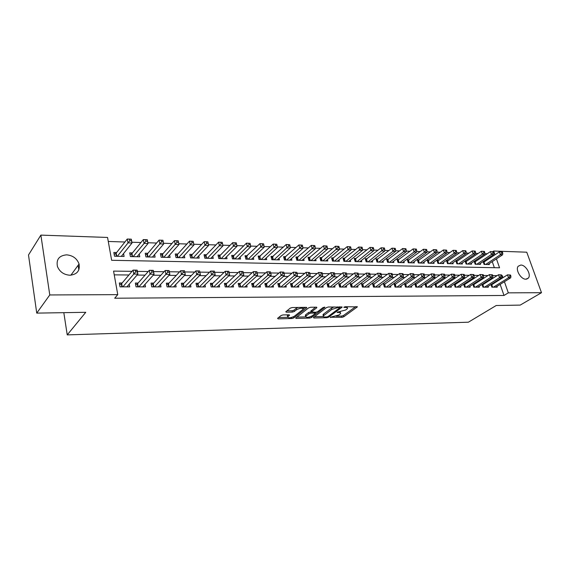 <?xml version="1.0" encoding="UTF-8"?>
<svg xmlns="http://www.w3.org/2000/svg" width="570" height="570" viewBox="0 0 570 570"><rect width="100%" height="100%" fill="white"/><g stroke="black" fill="none" stroke-linecap="round" stroke-linejoin="round"><path stroke-width="0.85" d="M330.286 317.233L342 317.312L343.788 316.763L357.369 306.881L345.278 306.724L343.845 307.251L345.733 307.472C347.251 307.494 347.821 307.857 347.436 308.577L345.705 310.002L337.062 312.232L338.815 312.567C340.333 312.581 340.903 312.937 340.532 313.642L338.844 315.025L330.286 317.233M66.647 254.847C72.846 255.438 76.986 258.502 79.059 264.017C80.149 270.743 77.093 274.476 69.882 275.232C63.869 274.769 59.729 271.876 57.449 266.539C56.074 259.45 59.138 255.552 66.647 254.847M520.795 265.043C525.761 264.836 531.504 274.669 528.376 278.067L525.882 279.2C520.959 279.485 515.152 269.688 518.18 266.247L520.795 265.043M282.977 314.932L281.088 315.524L277.59 318.338L278.089 318.865L291.904 318.53L293.757 317.953L306.781 307.722L306.183 307.33L292.189 307.543L290.265 308.142L285.769 311.79L286.397 312.196L292.389 312.082L294.284 311.491L296.457 309.774C300.347 307.921 302.577 307.743 303.162 309.246L294.291 316.3C290.465 318.103 288.256 318.281 287.665 316.82L289.574 315.196L288.954 314.811L282.977 314.932M492.772 251.655L493.705 251.035L526.758 252.196L541.5 292.695L520.203 305.1L496.235 305.499L468.376 322.2L67.231 334.889L85.764 312.303L36.744 313.115L49.775 294.954L40.876 235.111L107.559 237.455L111.635 260.291L499.562 267.8L496.442 258.865M541.5 292.695L508.319 292.852L504.422 281.715M132.019 271.327L113.565 271.106L117.762 294.64L114.698 298.217L504.001 295.467L508.319 292.852M117.762 294.64L49.775 294.954M313.457 317.483L313.863 317.996L326.916 317.675L328.733 317.12L342.15 307.13L328.406 306.981L326.532 307.565L313.457 317.483M309.66 318.096L296.229 318.423L295.631 318.053L308.669 307.85L310.565 307.259L316.414 307.173L316.827 307.722L311.341 311.982L315.737 312.282L317.604 311.704L323.176 307.451L324.893 307.308L311.491 317.533L309.66 318.096L309.389 317.07M116.636 252.517L113.836 252.453L114.513 256.222L124.089 256.436L123.562 253.565M132.447 252.916L129.703 252.845L130.402 256.578L139.771 256.785L139.251 254.078M147.908 253.294L145.229 253.23L145.941 256.92L155.104 257.127L154.598 254.562M163.041 253.671L160.412 253.607L161.146 257.255L170.109 257.455L169.618 255.032M177.84 254.042L175.275 253.978L176.023 257.59L184.794 257.783L184.31 255.481M192.332 254.398L189.817 254.341L190.587 257.911L199.172 258.103L198.695 255.916M206.525 254.754L204.06 254.69L204.837 258.231L213.251 258.417L212.781 256.336M220.419 255.096L218.004 255.039L218.794 258.538L227.031 258.723L226.575 256.735M234.028 255.438L231.662 255.381L232.467 258.844L240.533 259.022L240.091 257.127M247.359 255.766L245.043 255.709L245.862 259.143L253.764 259.322L253.329 257.505M260.419 256.094L258.153 256.037L258.98 259.435L266.732 259.607L266.297 257.868M273.222 256.415L271.007 256.358L271.84 259.721L279.435 259.892L279.015 258.224M285.777 256.721L283.596 256.671L284.451 259.998L291.89 260.169L291.484 258.566M298.082 257.027L295.951 256.977L296.806 260.276L304.109 260.44L303.703 258.901M310.151 257.334L308.057 257.277L308.926 260.547L316.086 260.704L315.687 259.229M321.993 257.626L319.934 257.576L320.817 260.811L327.836 260.967L327.451 259.542M333.607 257.911L331.59 257.861L332.474 261.067L339.364 261.224L338.986 259.849M345 258.196L343.019 258.146L343.917 261.324L350.678 261.473L350.301 260.155M356.186 258.474L354.241 258.424L355.146 261.573L361.779 261.723L361.409 260.447M367.158 258.744L365.256 258.702L366.161 261.815L372.68 261.965L372.317 260.732M377.939 259.015L376.065 258.965L376.984 262.058L383.375 262.2L383.019 261.01M388.519 259.279L386.681 259.236L387.6 262.293L393.884 262.435L393.535 261.281M398.915 259.535L397.105 259.493L398.031 262.528L404.201 262.663L403.859 261.552M409.118 259.792L407.343 259.749L408.277 262.756L414.34 262.891L413.998 261.808M419.149 260.041L417.404 259.998L418.344 262.977L424.294 263.112L423.966 262.065M428.996 260.283L427.286 260.241L428.227 263.197L434.076 263.326L433.756 262.314M438.679 260.526L436.998 260.483L437.945 263.411L443.695 263.54L443.375 262.556M448.198 260.761L446.545 260.718L447.493 263.625L453.143 263.753L452.829 262.798M457.546 260.996L455.922 260.953L456.876 263.832L462.434 263.96L462.12 263.034M466.745 261.224L465.149 261.181L466.103 264.038L471.561 264.159L471.262 263.262M475.786 261.445L474.212 261.409L475.173 264.245L480.546 264.359L480.246 263.49M490.984 284.516L491.896 287.173L497.19 287.18L496.919 286.389M482.021 284.43L482.954 287.166L488.333 287.173L488.062 286.361M472.908 284.344L473.855 287.159L479.334 287.166L479.049 286.325M463.638 284.252L464.6 287.152L470.172 287.159L469.887 286.297M455.872 284.181L454.212 284.173L455.181 287.145L460.852 287.145L460.56 286.261M446.324 284.145L444.636 284.145L445.605 287.137L451.369 287.137L451.077 286.226M436.606 284.117L434.889 284.109L435.851 287.123L441.722 287.13L441.422 286.19M426.716 284.081L424.971 284.074L425.925 287.116L431.903 287.123L431.597 286.154M416.649 284.045L414.867 284.038L415.822 287.109L421.907 287.116L421.593 286.112M406.403 284.002L404.586 284.002L405.534 287.102L411.732 287.102L411.412 286.069M395.965 283.967L394.119 283.96L395.06 287.088L401.366 287.095L401.045 286.026M385.334 283.931L383.453 283.924L384.387 287.081L390.813 287.088L390.486 285.983M374.504 283.889L372.588 283.881L373.521 287.073L380.062 287.081L379.727 285.933M363.475 283.853L361.522 283.846L362.442 287.066L369.111 287.066L368.769 285.884M352.232 283.81L350.244 283.803L351.156 287.052L357.953 287.059L357.604 285.827M340.774 283.774L338.744 283.767L339.656 287.045L346.581 287.052L346.225 285.777M329.097 283.732L327.03 283.725L327.928 287.031L334.989 287.038L334.626 285.713M317.191 283.689L315.082 283.682L315.972 287.024L323.169 287.031L322.798 285.656M305.043 283.646L302.898 283.639L303.774 287.016L311.12 287.016L310.743 285.591M292.659 283.596L290.465 283.589L291.341 287.002L298.83 287.009L298.445 285.52M280.027 283.554L277.79 283.546L278.652 286.995L286.297 286.995L285.898 285.442M267.138 283.511L264.851 283.504L265.698 286.981L273.5 286.988L273.101 285.37M253.978 283.461L251.648 283.454L252.489 286.966L260.447 286.974L260.041 285.285M240.547 283.411L238.167 283.404L238.994 286.959L247.123 286.966L246.703 285.192M226.839 283.361L224.409 283.354L225.221 286.945L233.522 286.952L233.094 285.1M212.838 283.311L210.351 283.304L211.149 286.931L219.628 286.938L219.194 285M198.531 283.262L196.002 283.254L196.785 286.924L205.442 286.931L205.001 284.886M183.918 283.212L181.331 283.204L182.101 286.91L190.95 286.917L190.494 284.765M168.991 283.155L166.34 283.147L167.096 286.895L176.137 286.902L175.674 284.637M153.722 283.105L151.022 283.091L151.755 286.881L160.996 286.888L160.526 284.501M138.118 283.048L135.354 283.041L136.066 286.867L145.521 286.881L145.037 284.344M504.001 295.467L500.154 284.373M498.757 280.355L498.551 279.749M492.872 278.345L491.589 278.338M483.773 278.267L482.355 278.253M474.525 278.181L472.965 278.167M465.106 278.089L463.403 278.075M455.523 278.003L453.67 277.989M445.769 277.911L443.759 277.896M435.836 277.818L433.67 277.804M425.726 277.725L423.389 277.704M415.43 277.633L412.922 277.611M404.942 277.533L402.256 277.512M394.255 277.44L391.383 277.412M383.368 277.334L380.311 277.305M372.274 277.234L369.018 277.205M360.967 277.127L357.504 277.098M349.439 277.027L345.769 276.992M337.689 276.913L333.792 276.877M325.698 276.806L321.58 276.764M313.471 276.692L309.118 276.649M301.003 276.578L296.4 276.536M288.27 276.457L283.418 276.414M275.281 276.336L270.166 276.293M262.022 276.215L256.628 276.165M248.477 276.094L242.799 276.037M234.648 275.966L228.677 275.909M220.519 275.837L214.242 275.773M206.084 275.702L199.486 275.638M191.328 275.567L184.402 275.502M176.251 275.424L168.977 275.36M160.826 275.281L153.195 275.21M145.058 275.139L137.049 275.061M128.92 274.989L114.235 274.854M492.459 284.316L491.311 284.309M483.545 284.28L482.27 284.273M474.482 284.252L473.064 284.245M465.255 284.216L463.702 284.209M122.158 282.991L119.329 282.984L120.028 286.853L129.696 286.867L129.198 284.181M487.25 253.743L484.714 253.664M478.173 253.451L475.501 253.365M468.932 253.151L466.125 253.059M459.541 252.845L456.584 252.752M449.979 252.538L446.88 252.439M440.247 252.225L436.991 252.118M430.343 251.904L426.93 251.79M420.261 251.577L416.677 251.456M409.994 251.242L406.239 251.121M399.534 250.9L395.608 250.779M388.89 250.558L384.779 250.422M378.038 250.209L373.742 250.066M366.98 249.845L362.492 249.703M355.716 249.482L351.02 249.332M344.23 249.111L339.328 248.955M332.524 248.734L327.408 248.57M320.589 248.342L315.246 248.171M308.413 247.95L302.841 247.772M295.994 247.551L290.187 247.359M283.326 247.138L277.269 246.945M270.401 246.717L264.081 246.518M257.205 246.29L250.622 246.076M243.732 245.855L236.871 245.634M229.974 245.406L222.827 245.178M215.923 244.958L208.478 244.715M201.573 244.487L193.821 244.238M186.91 244.017L178.845 243.753M171.919 243.533L163.54 243.255M156.593 243.034L147.894 242.749M140.925 242.528L131.884 242.229M124.901 242.008L108.279 241.466M494.361 267.701L492.252 261.623M490.848 257.569L490.528 256.642M484.678 261.666L483.132 261.63L484.094 264.437L489.374 264.558L489.081 263.703M63.819 312.666L67.231 334.889M36.744 313.115L28.5 254.982L40.876 235.111M495.017 254.797L493.705 251.035M503.011 277.676L502.327 275.709L501.842 275.702M497.111 275.645L492.751 275.595M488.005 275.538L483.503 275.488M478.736 275.431L474.09 275.374M469.309 275.317L464.507 275.26M459.705 275.203L454.753 275.146M449.937 275.089L444.828 275.032M439.99 274.975L434.711 274.911M429.858 274.854L424.408 274.79M419.541 274.733L413.92 274.662M409.025 274.605L403.225 274.533M398.316 274.476L392.331 274.405M387.408 274.348L381.23 274.277M376.286 274.22L369.909 274.142M364.95 274.084L358.366 274.006M353.393 273.949L346.596 273.864M341.608 273.807L334.59 273.721M329.581 273.664L322.342 273.579M317.319 273.522L309.845 273.429M304.808 273.372L297.091 273.279M292.032 273.222L284.067 273.123M279.001 273.066L270.771 272.966M265.691 272.909L257.191 272.809M252.097 272.745L243.319 272.645M238.217 272.581L229.147 272.474M224.031 272.417L214.662 272.303M209.532 272.246L199.856 272.132M194.719 272.068L184.758 271.947M179.571 271.89L169.326 271.769M164.082 271.705L153.544 271.584M148.228 271.519L137.384 271.391M501.928 275.958L502.327 275.709M78.104 265.328L78.838 269.838M340.297 312.795L340.262 311.79M347.194 307.7L347.159 306.696M336.393 316.186L341.658 316.065L343.446 315.509L355.773 306.56M339.635 307.501L340.582 306.795M314.498 316.692L323.261 316.493M326.717 316.963L327.992 316.571L339.592 307.957L339.342 307.579L337.732 307.608L331.79 309.446L323.347 315.894C322.962 316.628 323.553 316.991 325.128 316.998L326.717 316.963L326.916 317.675M334.106 306.895L331.441 308.156L331.79 309.446M323.582 315.623L323.012 314.619L323.553 314.084L331.441 308.156M305.548 316.899L296.806 317.105M315.481 307.187L311.078 310.978M316.493 312.175L315.231 313.137M306.069 316.008L305.655 316.421C306.233 317.818 308.391 317.632 312.139 315.873L315.303 313.422L314.726 313.058L310.914 313.137L309.054 313.714L306.069 316.008L305.734 314.711L305.52 315.901M305.734 314.711L308.712 312.41L311.298 311.818M287.544 316.322L287.337 315.509L288.092 314.825M302.948 308.406L302.927 307.38M298.074 307.458L296.115 308.441L296.457 309.774M286.902 310.849L292.054 310.757L293.949 310.166L296.115 308.441M303.297 308.897L305.285 307.344M278.595 317.526L287.551 317.319M487.842 264.523L502.619 254.797L500.41 254.733L499.405 251.883L483.403 262.421M501.5 252.018L499.405 251.883L502.384 252.047L501.5 252.018L501.899 253.151L502.783 253.187L502.384 252.047M501.899 253.151L500.41 254.733L485.64 264.473M502.783 253.187L502.619 254.797M493.449 287.173L508.518 277.761L510.734 277.782L495.651 287.18M491.162 285.043L507.492 274.854L510.499 275.025L509.616 275.018L510.022 276.179L510.912 276.186L510.499 275.025M510.022 276.179L508.518 277.761L507.492 274.854L509.616 275.018M510.734 277.782L510.912 276.186M478.985 264.323L493.72 254.519L491.475 254.448L490.478 251.577L474.489 262.221M492.573 251.705L490.478 251.577L493.47 251.74L492.573 251.705L492.972 252.859L493.869 252.888L493.47 251.74M492.972 252.859L491.475 254.448L476.748 264.273M493.869 252.888L493.72 254.519M469.979 264.124L484.671 254.227L482.384 254.156L481.386 251.263L465.426 262.015M483.488 251.391L481.386 251.263L484.407 251.427L483.488 251.391L483.887 252.553L484.806 252.581L484.407 251.427M483.887 252.553L482.384 254.156L467.699 264.074M484.806 252.581L484.671 254.227M460.817 263.924L475.458 253.935L473.136 253.864L472.145 250.942L456.207 261.801M474.254 251.078L472.145 250.942L475.18 251.106L474.254 251.078L474.653 252.246L475.58 252.275L475.18 251.106M474.653 252.246L473.136 253.864L458.501 263.874M475.58 252.275L475.458 253.935M451.497 263.718L466.089 253.636L463.724 253.565L462.733 250.615L446.823 261.587M464.849 250.75L462.733 250.615L465.797 250.786L464.849 250.75L465.248 251.933L466.196 251.961L465.797 250.786M465.248 251.933L463.724 253.565L449.146 263.661M466.196 251.961L466.089 253.636M484.529 287.166L499.555 277.676L501.814 277.697L486.773 287.166M482.227 285.029L498.536 274.74L501.564 274.918L500.667 274.904L501.073 276.079L501.978 276.087L501.564 274.918M501.073 276.079L499.555 277.676L498.536 274.74L500.667 274.904M501.814 277.697L501.978 276.087M475.458 287.159L490.442 277.583L492.736 277.604L477.738 287.159M473.136 285.014L489.423 274.626L492.48 274.804L491.561 274.79L491.967 275.973L492.886 275.98L492.48 274.804M491.967 275.973L490.442 277.583L489.423 274.626L491.561 274.79M492.736 277.604L492.886 275.98M466.232 287.152L481.166 277.49L483.503 277.512L468.554 287.152M463.887 285L480.154 274.512L483.232 274.683L482.291 274.676L482.705 275.866L483.638 275.873L483.232 274.683M482.705 275.866L481.166 277.49L480.154 274.512L482.291 274.676M483.503 277.512L483.638 275.873M456.841 287.145L471.725 277.398L474.105 277.419L459.206 287.145M454.475 284.986L470.713 274.391L473.82 274.569L472.865 274.555L473.271 275.759L474.219 275.766L473.82 274.569M473.271 275.759L471.725 277.398L470.713 274.391L472.865 274.555M474.105 277.419L474.219 275.766M442.021 263.504L456.556 253.337L454.147 253.258L453.164 250.287L437.283 261.373M455.288 250.422L453.164 250.287L456.249 250.458L455.288 250.422L455.679 251.612L456.648 251.641L456.249 250.458M455.679 251.612L454.147 253.258L439.627 263.454M456.648 251.641L456.556 253.337M447.293 287.137L462.12 277.298L464.536 277.326L449.694 287.137M444.906 284.971L461.109 274.27L464.236 274.448L463.268 274.434L463.674 275.645L464.643 275.659L464.236 274.448M463.674 275.645L462.12 277.298L461.109 274.27L463.268 274.434M464.536 277.326L464.643 275.659M432.381 263.29L446.851 253.023L444.401 252.945L443.417 249.952L427.578 261.153M445.548 250.088L443.417 249.952L446.531 250.116L445.548 250.088L445.947 251.285L446.923 251.32L446.531 250.116M445.947 251.285L444.401 252.945L429.944 263.233M446.923 251.32L446.851 253.023M437.568 287.13L452.338 277.205L454.796 277.227L440.019 287.13M435.159 284.957L451.333 274.142L454.482 274.32L453.499 274.312L453.898 275.538L454.889 275.545L454.482 274.32M453.898 275.538L452.338 277.205L451.333 274.142L453.499 274.312M454.796 277.227L454.889 275.545M422.562 263.069L436.969 252.71L434.475 252.631L433.499 249.61L417.696 260.932M435.637 249.745L433.499 249.61L436.634 249.781L435.637 249.745L436.029 250.95L437.026 250.985L436.634 249.781M436.029 250.95L434.475 252.631L420.083 263.019M437.026 250.985L436.969 252.71M427.678 287.116L442.377 277.106L444.885 277.127L430.165 287.123M425.241 284.943L441.38 274.013L444.557 274.198L443.553 274.184L443.952 275.424L444.956 275.431L444.557 274.198M443.952 275.424L442.377 277.106L441.38 274.013L443.553 274.184M444.885 277.127L444.956 275.431M412.573 262.848L426.916 252.389L424.372 252.311L423.403 249.261L407.643 260.704M425.548 249.396L423.403 249.261L426.567 249.432L425.548 249.396L425.94 250.615L426.951 250.65L426.567 249.432M425.94 250.615L424.372 252.311L410.051 262.791M426.951 250.65L426.916 252.389M417.603 287.109L432.231 277.006L434.789 277.027L420.14 287.109M415.145 284.929L431.241 273.885L434.44 274.07L433.421 274.056L433.82 275.303L434.839 275.317L434.44 274.07M433.82 275.303L432.231 277.006L431.241 273.885L433.421 274.056M434.789 277.027L434.839 275.317M402.413 262.62L416.67 252.061L414.084 251.983L413.115 248.905L397.404 260.476M415.266 249.04L413.115 248.905L416.307 249.076L415.266 249.04L415.658 250.273L416.691 250.308L416.307 249.076M415.658 250.273L414.084 251.983L399.841 262.563M416.691 250.308L416.67 252.061M407.351 287.102L421.907 276.899L424.507 276.927L409.93 287.102M404.871 284.915L420.916 273.757L424.144 273.942L423.104 273.928L423.503 275.189L424.543 275.196L424.144 273.942M423.503 275.189L421.907 276.899L420.916 273.757L423.104 273.928M424.507 276.927L424.543 275.196M392.06 262.392L406.239 251.733L403.603 251.648L402.641 248.541L386.987 260.241M404.8 248.677L402.641 248.541L405.861 248.719L404.8 248.677L405.192 249.924L406.246 249.959L405.861 248.719M405.192 249.924L403.603 251.648L389.445 262.335M406.246 249.959L406.239 251.733M396.905 287.095L411.383 276.799L414.027 276.82L399.534 287.095M394.397 284.9L410.4 273.621L413.656 273.807L412.595 273.792L412.986 275.068L414.048 275.075L413.656 273.807M412.986 275.068L411.383 276.799L410.4 273.621L412.595 273.792M414.027 276.82L414.048 275.075M381.522 262.157L395.616 251.391L392.93 251.306L391.975 248.171L376.371 260.006M394.141 248.313L391.975 248.171L395.217 248.349L394.141 248.313L394.526 249.567L395.601 249.603L395.217 248.349M394.526 249.567L392.93 251.306L378.858 262.1M395.601 249.603L395.616 251.391M386.268 287.081L400.66 276.692L403.361 276.721L388.947 287.088M383.738 284.886L399.684 273.486L402.962 273.671L401.886 273.657L402.278 274.94L403.353 274.954L402.962 273.671M402.278 274.94L400.66 276.692L399.684 273.486L401.886 273.657M403.361 276.721L403.353 274.954M370.785 261.922L384.793 251.049L382.05 250.957L381.102 247.8L365.562 259.763M383.275 247.936L381.102 247.8L384.372 247.979L383.275 247.936L383.66 249.204L384.757 249.24L384.372 247.979M383.66 249.204L368.07 261.858M384.757 249.24L384.793 251.049M375.438 287.073L389.73 276.585L392.481 276.607L378.159 287.073M372.88 284.879L388.761 273.351L392.067 273.536L390.97 273.522L391.362 274.818L392.459 274.833L392.067 273.536M391.362 274.818L389.73 276.585L388.761 273.351L390.97 273.522M392.481 276.607L392.459 274.833M364.394 287.066L378.594 276.471L381.401 276.5L367.173 287.066M361.815 284.865L377.632 273.208L380.967 273.393L379.848 273.386L380.233 274.69L381.358 274.704L380.967 273.393M380.233 274.69L378.594 276.471L377.632 273.208L379.848 273.386M381.401 276.5L381.358 274.704M353.151 287.052L367.244 276.357L370.101 276.386L355.979 287.059M350.536 284.85L366.282 273.059L369.652 273.251L368.505 273.237L368.89 274.562L370.037 274.576L369.652 273.251M368.89 274.562L367.244 276.357L366.282 273.059L368.505 273.237M370.101 276.386L370.037 274.576M359.855 261.68L373.756 250.693L370.97 250.608L370.03 247.416L354.554 259.521M372.21 247.558L370.03 247.416L373.322 247.594L372.21 247.558L372.588 248.834L373.699 248.869L373.322 247.594M372.588 248.834L357.084 261.616M373.699 248.869L373.756 250.693M348.712 261.43L362.52 250.337L359.67 250.244L358.737 247.024L343.339 259.272M360.924 247.166L358.737 247.024L362.064 247.209L360.924 247.166L361.302 248.456L362.442 248.492L362.064 247.209M361.302 248.456L345.897 261.366M362.442 248.492L362.52 250.337M337.362 261.174L351.056 249.974L348.156 249.881L347.23 246.625L331.911 259.015M349.424 246.767L347.23 246.625L350.586 246.81L349.424 246.767L349.795 248.071L350.956 248.114L350.586 246.81M349.795 248.071L334.49 261.11M350.956 248.114L351.056 249.974M341.679 287.045L355.666 276.243L358.58 276.272L344.572 287.045M339.043 284.843L354.718 272.916L358.11 273.108L356.941 273.094L357.326 274.427L358.494 274.441L358.11 273.108M357.326 274.427L355.666 276.243L354.718 272.916L356.941 273.094M358.58 276.272L358.494 274.441M325.798 260.918L339.371 249.596L336.414 249.503L335.502 246.219L320.262 258.759M337.697 246.368L335.502 246.219L338.879 246.404L337.697 246.368L338.067 247.679L339.25 247.722L338.879 246.404M338.067 247.679L322.869 260.853M339.25 247.722L339.371 249.596M329.994 287.038L343.86 276.129L346.831 276.158L332.937 287.038M327.33 284.829L342.919 272.766L346.339 272.959L345.156 272.945L345.527 274.291L346.724 274.305L346.339 272.959M345.527 274.291L343.86 276.129L342.919 272.766L345.156 272.945M346.831 276.158L346.724 274.305M314.006 260.661L327.458 249.218L324.444 249.126L323.532 245.805L308.384 258.502M325.741 245.955L323.532 245.805L326.945 245.998L325.741 245.955L326.104 247.28L327.308 247.323L326.945 245.998M326.104 247.28L311.028 260.59M327.308 247.323L327.458 249.218M318.081 287.024L331.818 276.008L334.854 276.037L321.081 287.031M315.381 284.822L330.885 272.61L334.341 272.809L333.122 272.795L333.5 274.156L334.711 274.17L334.341 272.809M333.5 274.156L331.818 276.008L330.885 272.61L333.122 272.795M334.854 276.037L334.711 274.17M301.986 260.39L315.31 248.834L312.232 248.734L311.334 245.385L296.279 258.238M313.543 245.535L311.334 245.385L314.775 245.577L313.543 245.535L313.906 246.874L315.132 246.917L314.775 245.577M313.906 246.874L298.944 260.326M315.132 246.917L315.31 248.834M305.926 287.016L319.535 275.887L322.627 275.916L308.99 287.016M303.204 284.808L318.609 272.453L322.093 272.652L320.853 272.638L321.224 274.013L322.463 274.028L322.093 272.652M321.224 274.013L319.535 275.887L318.609 272.453L320.853 272.638M322.627 275.916L322.463 274.028M289.731 260.12L302.912 248.435L299.777 248.335L298.887 244.958L283.931 257.968M301.095 245.1L298.887 244.958L302.357 245.15L301.095 245.1L301.459 246.454L302.713 246.496L302.357 245.15M301.459 246.454L286.632 260.048M302.713 246.496L302.912 248.435M293.536 287.002L306.995 275.759L310.151 275.794L296.656 287.009M290.778 284.801L306.083 272.296L309.596 272.496L308.334 272.481L308.698 273.871L309.966 273.885L309.596 272.496M308.698 273.871L306.995 275.759L306.083 272.296L308.334 272.481M310.151 275.794L309.966 273.885M277.234 259.842L290.265 248.036L287.059 247.936L286.183 244.516L271.334 257.69M288.399 244.665L286.183 244.516L289.681 244.708L288.399 244.665L288.755 246.033L290.037 246.076L289.681 244.708M288.755 246.033L274.07 259.77M290.037 246.076L290.265 248.036M280.889 286.995L294.198 275.631L297.426 275.666L284.074 286.995M278.103 284.793L293.301 272.132L296.842 272.339L295.552 272.325L295.916 273.721L297.205 273.735L296.842 272.339M295.916 273.721L294.198 275.631L293.301 272.132L295.552 272.325M297.426 275.666L297.205 273.735M264.48 259.557L277.355 247.622L274.084 247.522L273.215 244.067L258.488 257.412M275.445 244.216L273.215 244.067L276.749 244.266L275.445 244.216L275.794 245.599L277.098 245.642L276.749 244.266M275.794 245.599L261.252 259.485M277.098 245.642L277.355 247.622M267.986 286.981L281.138 275.502L284.43 275.538L271.235 286.988M265.164 284.786L280.248 271.968L283.824 272.175L282.506 272.161L282.87 273.572L284.181 273.586L283.824 272.175M282.87 273.572L281.138 275.502L280.248 271.968L282.506 272.161M284.43 275.538L284.181 273.586M251.47 259.264L264.181 247.202L260.846 247.095L259.984 243.611L245.385 257.134M262.214 243.761L259.984 243.611L263.547 243.81L262.214 243.761L262.556 245.157L263.896 245.2L263.547 243.81M262.556 245.157L248.178 259.193M263.896 245.2L264.181 247.202M254.819 286.974L267.8 275.374L271.163 275.403L258.139 286.974M251.961 284.779L266.924 271.797L270.28 271.84L269.19 271.99L269.539 273.422L270.885 273.436L270.529 272.004M269.539 273.422L267.8 275.374L266.924 271.797L269.19 271.99M271.163 275.403L270.885 273.436M238.196 258.972L250.729 246.774L247.323 246.667L246.475 243.148L233.465 255.987L232.004 256.849M248.705 243.297L246.475 243.148L250.073 243.34L248.705 243.297L249.047 244.708L250.408 244.751L250.073 243.34M249.047 244.708L234.833 258.894M250.408 244.751L250.729 246.774M224.644 258.673L236.992 246.34L233.508 246.226L232.681 242.67L219.863 255.659L218.346 256.557M234.911 242.82L232.681 242.67L236.308 242.87L234.911 242.82L235.246 244.245L236.643 244.288L236.308 242.87M235.246 244.245L221.21 258.595M236.643 244.288L236.992 246.34M210.807 258.36L222.963 245.891L219.407 245.777L218.588 242.179L205.984 255.317L204.402 256.258M220.825 242.336L218.588 242.179L222.136 242.307L220.825 242.336L221.153 243.775L222.578 243.817L222.25 242.385M221.153 243.775L207.302 258.288M222.578 243.817L222.963 245.891M241.374 286.959L254.177 275.239L257.612 275.267L244.765 286.959M238.488 284.772L239.977 283.945L253.315 271.626L256.742 271.669L255.581 271.819L255.93 273.265L257.305 273.279L256.956 271.833M255.93 273.265L254.177 275.239L253.315 271.626L255.581 271.819M257.612 275.267L257.305 273.279M227.651 286.945L240.262 275.096L243.775 275.132L231.107 286.952M224.73 284.772L226.276 283.896L239.414 271.448L242.913 271.491L241.687 271.641L242.029 273.101L243.433 273.123L243.091 271.662M242.029 273.101L240.262 275.096L239.414 271.448L241.687 271.641M243.775 275.132L243.433 273.123M213.636 286.938L226.048 274.954L229.632 274.989L217.17 286.938M210.679 284.772L212.282 283.853L225.207 271.27L228.791 271.313L227.487 271.463L227.822 272.945L229.261 272.959L228.919 271.484M227.822 272.945L226.048 274.954L225.207 271.27L227.487 271.463M229.632 274.989L229.261 272.959M196.679 258.046L208.627 245.435L204.993 245.321L204.188 241.687L191.805 254.975L190.166 255.959M206.433 241.837L204.188 241.687L207.815 241.808L206.433 241.837L206.753 243.29L208.207 243.34L207.886 241.887M206.753 243.29L193.102 257.968M208.207 243.34L208.627 245.435M199.322 286.924L211.52 274.811L215.182 274.847L202.927 286.924M196.322 284.765L197.989 283.81L210.693 271.085L214.349 271.128L212.973 271.284L213.308 272.774L214.776 272.795L214.441 271.299M213.308 272.774L211.52 274.811L210.693 271.085L212.973 271.284M215.182 274.847L214.776 272.795M182.25 257.726L193.978 244.965L190.259 244.851L189.475 241.174L177.32 254.619L175.624 255.652M191.719 241.331L189.475 241.174L193.18 241.302L191.719 241.331L192.033 242.799L193.522 242.849L193.202 241.381M192.033 242.799L178.595 257.647M193.522 242.849L193.978 244.965M184.694 286.91L196.664 274.662L200.412 274.704L188.378 286.917M181.652 284.772L183.383 283.76L195.859 270.892L199.593 270.942L198.139 271.092L198.467 272.603L199.963 272.624L199.635 271.113M198.467 272.603L196.664 274.662L195.859 270.892L198.139 271.092M200.412 274.704L199.963 272.624M167.509 257.398L179.001 244.487L175.204 244.366L174.434 240.654L162.528 254.256L160.761 255.346M176.679 240.811L174.434 240.654L178.225 240.789L179.001 244.487L178.203 240.868L176.679 240.811L176.992 242.3L178.51 242.35M176.992 242.3L163.775 257.319M166.668 284.772L168.464 283.717L180.683 270.7L184.509 270.75L185.307 274.555L173.508 286.902M184.822 272.446L185.307 274.555L181.481 274.512L180.683 270.7L182.97 270.907L183.291 272.432L184.822 272.446L184.502 270.921L182.97 270.907M169.739 286.895L183.291 272.432M152.447 257.063L163.69 244.003L159.814 243.882L159.059 240.127L147.409 253.885L145.578 255.025M161.303 240.284L159.059 240.127L162.935 240.262L163.69 244.003L162.856 240.333L161.303 240.284L161.609 241.787L163.162 241.837M161.609 241.787L148.627 256.977M151.342 284.779L153.209 283.668L165.172 270.501L169.083 270.55L169.86 274.398L158.31 286.888M169.34 272.268L169.86 274.398L165.948 274.362L165.172 270.501L167.459 270.707L167.772 272.253L169.34 272.268L169.026 270.729L167.459 270.707M154.463 286.888L167.772 272.253M137.049 256.721L148.036 243.504L144.067 243.376L143.334 239.585L131.962 253.508L130.053 254.712M145.585 239.742L143.334 239.585L147.295 239.721L148.036 243.504L147.167 239.792L145.585 239.742L145.877 241.26L147.466 241.31M145.877 241.26L133.145 256.635M135.681 284.786L137.619 283.618L149.297 270.301L153.302 270.351L154.064 274.241L142.778 286.874M153.501 272.089L154.064 274.241L150.053 274.198L149.297 270.301L151.591 270.508L151.891 272.068L153.501 272.089L153.195 270.529L151.591 270.508M138.838 286.874L151.891 272.068M121.31 256.372L132.026 242.991L127.965 242.863L127.245 239.03L116.166 253.123L114.185 254.384M129.497 239.186L127.245 239.03L131.299 239.165L132.026 242.991L131.121 239.243L129.497 239.186L129.789 240.718L131.413 240.775M129.789 240.718L117.32 256.286M119.657 284.793L121.674 283.568L133.059 270.094L137.156 270.144L137.897 274.084L126.889 286.86M137.285 271.904L137.897 274.084L133.793 274.042L133.059 270.094L135.347 270.301L135.646 271.883L137.285 271.904L136.992 270.322L135.347 270.301M122.864 286.86L135.646 271.883M121.674 283.568L122.265 286.86L121.674 283.568M330.429 317.148L330.543 317.59M344.102 307.045L344.223 307.501M337.191 312.153L337.312 312.602M338.616 311.833L338.815 312.567M345.527 306.717L345.733 307.472M357.019 306.546L357.169 307.073M343.446 315.509L343.788 316.763M341.658 316.065L342 317.312M341.815 306.788L341.964 307.315M328.484 316.2L328.733 317.12M313.685 317.312L313.863 317.996M339.129 306.817L339.342 307.579M337.526 306.845L337.732 307.608M323.553 314.084L323.895 315.36M296.044 317.697L296.229 318.423M316.692 307.187L316.827 307.722M311.163 310.522L311.505 311.826M324.672 307.052L324.772 307.43M311.206 316.421L311.491 317.533M314.526 312.303L314.726 313.058M310.572 311.833L310.914 313.137M308.712 312.41L309.054 313.714M289.304 314.832L289.432 315.338M287.715 315.125L288.042 316.443M293.949 310.166L294.284 311.491M292.054 310.757L292.389 312.082M286.197 311.412L286.397 312.196M306.482 307.344L306.624 307.886M293.472 316.806L293.757 317.953M291.641 317.483L291.904 318.53M277.896 318.089L278.089 318.865M484.008 262.107L484.821 264.459M483.638 262.314L484.372 264.444M492.174 287.173L491.404 284.936M492.623 287.173L491.782 284.736M475.124 261.894L475.929 264.259M474.746 262.1L475.48 264.245M466.082 261.673L466.887 264.06M465.711 261.879L466.438 264.045M456.891 261.445L457.689 263.853M456.52 261.659L457.24 263.846M447.543 261.217L448.334 263.646M447.165 261.43L447.885 263.632M483.253 287.166L482.491 284.907M483.702 287.166L482.868 284.708M474.19 287.159L473.428 284.886M474.639 287.159L473.805 284.679M464.963 287.152L464.201 284.858M465.412 287.152L464.586 284.651M455.58 287.145L454.824 284.829M456.029 287.145L455.202 284.622M438.031 260.989L438.822 263.433M437.653 261.203L438.373 263.425M446.032 287.137L445.277 284.801M446.481 287.137L445.655 284.594M428.348 260.746L429.139 263.219M427.977 260.967L428.69 263.205M436.314 287.123L435.566 284.772M436.762 287.123L435.943 284.565M418.501 260.511L419.285 262.998M418.124 260.725L418.836 262.991M426.424 287.116L425.676 284.743M426.873 287.116L426.061 284.53M408.476 260.262L409.253 262.777M408.106 260.483L408.811 262.763M416.357 287.109L415.616 284.715M416.805 287.109L415.993 284.501M398.273 260.013L399.05 262.549M397.903 260.233L398.601 262.542M406.111 287.102L405.37 284.679M406.553 287.102L405.747 284.466M387.885 259.763L388.655 262.321M387.514 259.984L388.213 262.307M395.673 287.095L394.939 284.651M396.114 287.095L395.316 284.437M377.304 259.5L378.074 262.079M376.934 259.728L377.632 262.072M385.042 287.081L384.308 284.622M385.484 287.081L384.686 284.401M366.531 259.243L367.294 261.844M366.161 259.471L366.852 261.829M374.212 287.073L373.485 284.587M374.654 287.073L373.863 284.366M363.176 287.066L362.456 284.551M363.617 287.066L362.834 284.33M351.939 287.052L351.227 284.523M352.381 287.052L351.597 284.295M355.559 258.972L356.314 261.602M355.188 259.2L355.872 261.587M344.38 258.702L345.128 261.352M344.016 258.93L344.693 261.338M332.994 258.424L333.735 261.096M332.623 258.652L333.3 261.089M340.482 287.045L339.77 284.487M340.917 287.045L340.147 284.259M321.387 258.139L322.121 260.839M321.017 258.374L321.687 260.825M328.797 287.038L328.099 284.451M329.239 287.038L328.477 284.223M309.553 257.847L310.28 260.576M309.182 258.089L309.845 260.568M316.892 287.024L316.2 284.416M317.326 287.024L316.571 284.188M297.49 257.555L298.21 260.305M297.127 257.797L297.775 260.298M304.751 287.016L304.067 284.38M305.185 287.016L304.437 284.145M285.192 257.255L285.898 260.034M284.822 257.498L285.47 260.02M292.367 287.002L291.683 284.344M292.802 287.002L292.061 284.109M272.645 256.949L273.344 259.756M272.282 257.191L272.916 259.742M279.735 286.995L279.058 284.309M280.162 286.995L279.428 284.067M259.849 256.635L260.54 259.471M259.485 256.885L260.112 259.457M266.838 286.981L266.176 284.266M267.273 286.981L266.546 284.024M246.789 256.315L247.473 259.179M246.432 256.564L247.052 259.172M253.686 286.974L253.03 284.231M254.113 286.974L253.401 283.988M233.465 255.987L234.142 258.88M233.109 256.243L233.721 258.873M219.863 255.659L220.526 258.581M219.507 255.916L220.113 258.566M205.984 255.317L206.632 258.267M205.628 255.581L206.219 258.26M240.255 286.959L239.614 284.188M240.683 286.959L239.977 283.945M226.546 286.945L225.912 284.145M226.967 286.945L226.276 283.896M212.546 286.938L211.919 284.109M212.959 286.938L212.282 283.853M191.805 254.975L192.439 257.954M191.449 255.232L192.033 257.946M198.239 286.924L197.626 284.067M198.652 286.924L197.989 283.81M177.32 254.619L177.947 257.633M176.971 254.883L177.541 257.626M183.633 286.91L183.027 284.024M184.039 286.91L183.383 283.76M162.528 254.256L163.141 257.305M162.179 254.526L162.742 257.291M168.699 286.895L168.107 283.974M169.105 286.895L168.464 283.717M147.409 253.885L148.008 256.963M147.067 254.163L147.609 256.956M153.437 286.881L152.86 283.931M153.836 286.888L153.209 283.668M131.962 253.508L132.546 256.621M131.62 253.785L132.147 256.614M137.833 286.874L137.27 283.881M138.232 286.874L137.619 283.618M116.166 253.123L116.736 256.272L116.166 253.123M115.824 253.401L116.344 256.265M121.873 286.86L121.332 283.839M79.059 264.017L70.887 275.203M528.376 278.067L526.637 279.129M339.442 306.81L339.67 307.629M323.012 314.619L323.347 315.894M310.999 310.679L311.341 311.982M305.32 315.132L305.655 316.421M315.003 312.296L315.224 313.13M287.337 315.509L287.665 316.82"/></g></svg>
